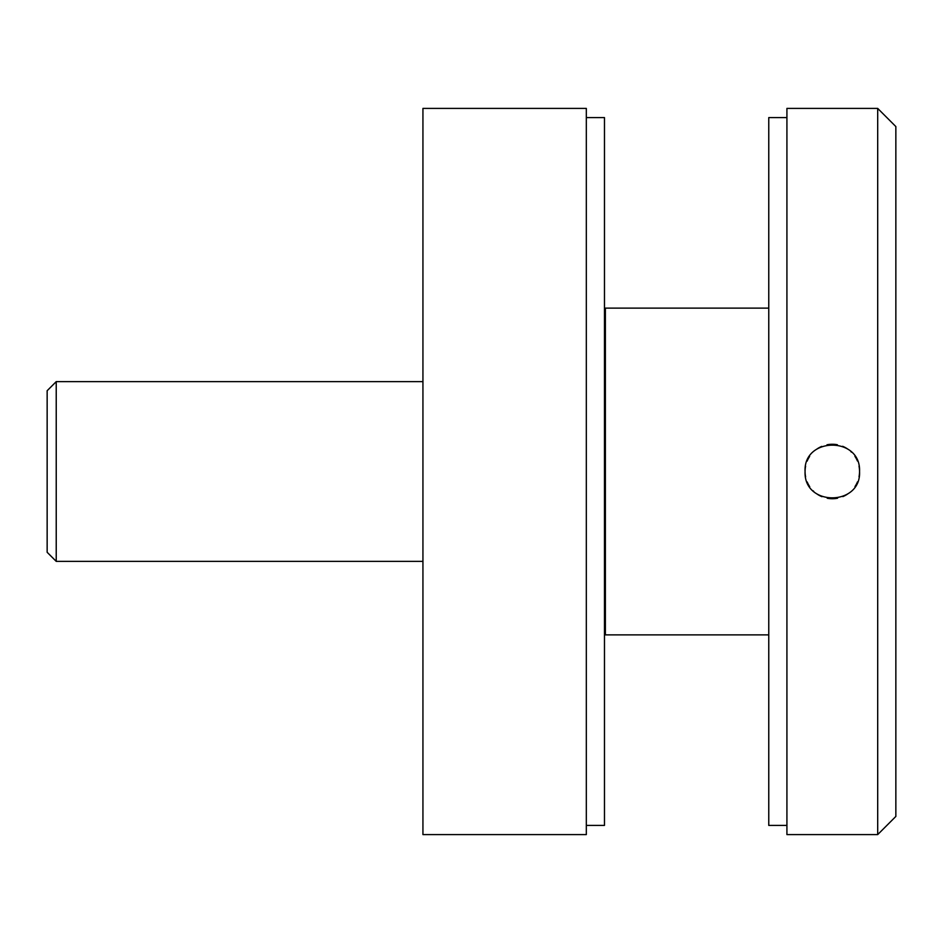 <?xml version="1.0" encoding="UTF-8"?>
<svg xmlns="http://www.w3.org/2000/svg" width="943" height="943" viewBox="0 0 943 943"><rect width="100%" height="100%" fill="white"/><g stroke="black" fill="none" stroke-linecap="round" stroke-linejoin="round"><path stroke-width="1.41" d="M805.593 466.243A27.229 27.229 0 0 0 805.074 471.5C803.2 436.668 861.1 436.09 859.544 471.5A27.229 27.229 0 0 0 859.014 466.148M857.435 460.997A27.229 27.229 0 0 0 854.9 456.282M851.505 452.18A27.229 27.229 0 0 0 850.81 451.52M847.38 448.821A27.229 27.229 0 0 0 842.618 446.298M837.372 444.742A27.229 27.229 0 0 0 826.987 444.79M821.73 446.404A27.229 27.229 0 0 0 817.003 448.974M809.624 456.436A27.229 27.229 0 0 0 807.125 461.139M877.697 471.5L877.697 108.41L786.922 108.41L786.922 834.59L877.697 834.59L877.697 471.5M859.026 476.769A27.229 27.229 0 0 0 859.544 471.5C861.372 506.391 803.495 506.851 805.074 471.5A27.229 27.229 0 0 0 805.605 476.84M857.493 481.873A27.229 27.229 0 0 1 854.983 486.576M847.58 494.049A27.229 27.229 0 0 1 842.853 496.607M837.596 498.21A27.229 27.229 0 0 1 832.41 498.729M832.398 498.729A27.229 27.229 0 0 1 827.223 498.246M821.978 496.69A27.229 27.229 0 0 1 817.216 494.167M813.762 491.444A27.229 27.229 0 0 1 813.102 490.808M809.719 486.694A27.229 27.229 0 0 1 807.184 481.979M877.697 834.59L895.85 816.438L895.85 126.562L877.697 108.41M786.922 825.408L768.769 825.408L768.769 117.592L786.922 117.592M768.769 634.887L605.382 634.887L605.382 308.113L768.769 308.113M605.382 561.368L604.475 561.368M422.935 561.368L56.226 561.368L56.226 381.632L422.935 381.632M605.382 381.632L604.475 381.632M56.226 381.632L47.15 390.72L47.15 552.28L56.226 561.368M586.322 117.592L604.475 117.592L604.475 825.408L586.322 825.408M586.322 471.5L586.322 834.59L422.935 834.59L422.935 108.41L586.322 108.41L586.322 471.5"/></g></svg>
